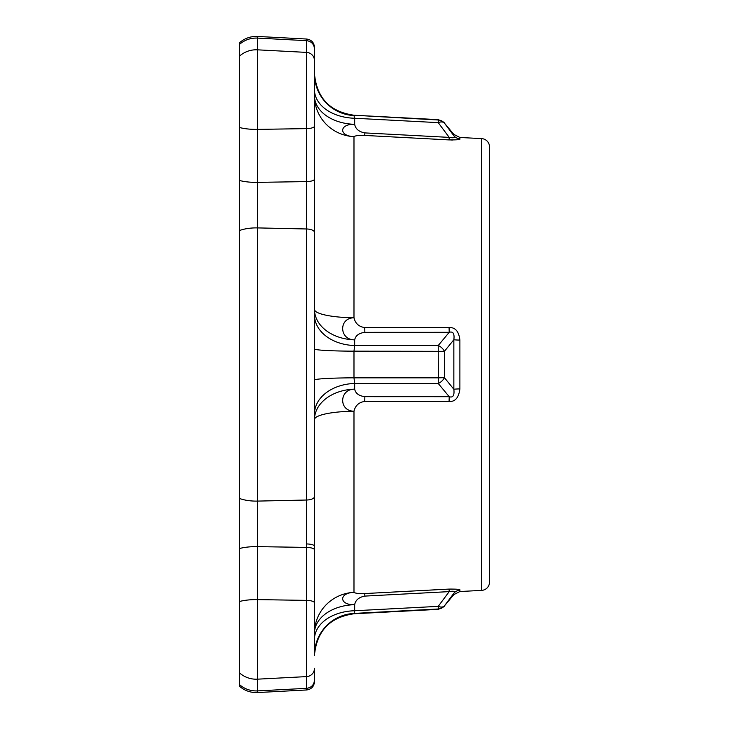<?xml version="1.0" encoding="UTF-8"?>
<svg xmlns="http://www.w3.org/2000/svg" width="729" height="729" viewBox="0 0 729 729"><rect width="100%" height="100%" fill="white"/><g stroke="black" fill="none" stroke-linecap="round" stroke-linejoin="round"><path stroke-width="1.09" d="M314.491 654.979A41.671 41.617 0 0 1 353.984 613.417L438.366 608.988A8.338 8.32 180 0 0 444.398 605.917A8.338 4.821 37.6 0 1 438.22 606.364L438.366 609.353L353.984 613.772L354.668 610.747L438.22 606.364L449.21 591.62L449.073 589.087C457.138 589.032 460.746 589.406 459.89 590.217L459.89 591.529L481.623 590.39A8.338 8.338 0 0 0 489.524 582.07L489.524 146.93A8.338 8.338 0 0 0 481.623 138.61L459.89 137.471L459.89 138.783A8.338 8.283 180 0 1 453.848 135.722C455.406 137.69 453.857 138.237 449.21 137.38L364.864 132.906C358.941 131.803 355.542 128.942 354.668 124.313L354.668 118.253L353.984 115.583A41.671 41.617 0 0 1 314.491 74.021L314.491 60.707A8.338 8.32 180 0 0 306.59 52.397L306.59 39.029L257.455 36.45C250.63 36.195 244.634 38.3 239.477 42.783L239.477 44.405C244.634 39.94 250.63 37.835 257.455 38.09L306.59 40.66C311.42 41.343 314.053 44.114 314.491 48.961C314.491 46.82 314.491 46.82 314.491 48.961L314.491 655.098M314.491 82.65L314.491 83.635M314.491 313.461L314.491 179.106A8.338 2.488 180 0 1 306.59 181.594L306.59 688.34L257.455 690.91L257.455 692.55C250.63 692.805 244.634 690.7 239.477 686.217L239.477 498.454A25.005 10.416 0 0 0 257.455 501.096L257.455 36.45M314.491 330.647L314.491 309.424A41.671 8.374 180 0 0 353.984 317.78C338.456 317.926 339.149 339.996 354.668 339.86C355.579 335.586 358.978 333.08 364.864 332.342L449.21 332.315C453.083 331.148 454.632 333.627 453.848 339.75L453.848 389.25C454.559 395.455 453.019 397.934 449.21 396.685L438.22 383.472L354.668 383.472L354.668 389.14A41.671 30.454 0 0 0 314.491 419.576L314.491 546.249A8.338 2.296 0 0 0 306.59 543.952M314.491 649.94L314.491 646.35M239.477 684.595C244.634 689.06 250.63 691.165 257.455 690.91L257.455 679.173L306.59 676.603A8.338 8.32 180 0 0 314.491 668.293L314.491 680.039C314.491 682.18 314.491 682.18 314.491 680.039C314.053 684.886 311.42 687.657 306.59 688.34L306.59 689.971L257.455 692.55M314.491 398.353L314.491 413.899A41.671 30.454 0 0 1 354.668 383.472L353.984 377.832L353.984 351.168L354.668 345.528L438.22 345.528A8.338 5.385 40.7 0 1 444.398 351.332L444.398 377.668L438.366 377.841L438.22 383.472A8.338 5.385 -40.7 0 0 444.398 377.668L453.848 389.25A8.338 0.893 180 0 1 459.89 388.922C458.723 397.77 455.115 401.943 449.073 401.424L449.21 396.685L364.864 396.658C358.941 395.92 355.542 393.414 354.668 389.14C339.131 389.004 338.484 411.065 353.984 411.22A41.671 8.374 180 0 0 314.491 419.576L314.491 416.742M314.491 408.276L314.491 401.916M314.491 394.981L314.491 387.637M314.491 380.064A41.671 2.233 0 0 1 353.984 377.832L438.366 377.841L438.22 345.528L449.21 332.315L449.073 327.576C455.261 327.203 458.869 331.367 459.89 340.079A8.338 0.893 180 0 1 453.848 339.75L444.398 351.332L353.984 351.168A41.671 2.233 0 0 1 314.491 348.936L314.491 380.757M314.491 341.363L314.491 334.019M314.491 327.084L314.491 320.724M364.864 332.342L364.728 327.576C358.887 326.72 355.305 323.457 353.984 317.78L353.984 136.66C338.484 136.05 339.131 123.702 354.668 124.313A41.671 28.44 0 0 1 314.491 95.891L314.491 92.856L314.491 95.891A41.671 40.824 180 0 0 353.984 136.66C355.342 135.64 358.923 135.23 364.728 135.439L373.521 135.904M314.491 84.646L314.491 83.343M314.491 75.798L314.491 75.014M314.491 636.144L314.491 637.428M314.491 645.657L314.491 644.354M314.491 653.986L314.491 653.202M314.491 639.178A41.671 28.44 0 0 1 314.491 639.169A41.671 28.44 0 0 1 354.668 610.747L354.668 604.687A41.671 28.44 0 0 0 314.491 633.109L314.491 633.109A41.671 40.824 180 0 1 353.984 592.34C338.484 592.95 339.131 605.298 354.668 604.687C355.542 600.058 358.941 597.197 364.864 596.094L449.21 591.62C453.848 590.754 455.388 591.31 453.848 593.278A8.338 8.283 180 0 1 459.89 590.217M364.864 396.658L364.728 401.424C358.923 402.28 355.342 405.543 353.984 411.22L353.984 592.34C355.342 593.36 358.923 593.77 364.728 593.561L364.864 596.094M459.89 138.783C460.774 139.585 457.174 139.968 449.073 139.913L364.728 135.439L364.864 132.906M451.069 139.995L452.864 140.023M459.89 137.471L453.848 134.391L453.848 135.722L444.398 123.083A8.338 4.821 -37.6 0 0 438.22 122.636L449.21 137.38L449.073 139.913L410.318 137.854M453.848 134.391L444.398 123.083A8.338 8.32 180 0 0 438.366 120.012L353.984 115.228L438.366 119.647L438.22 122.636L354.668 118.253A41.671 28.44 0 0 1 314.491 89.84M444.398 605.917L453.848 593.278L453.848 594.609L444.398 605.917M314.491 322.054L314.491 309.424A41.671 30.454 0 0 0 354.668 339.86L354.668 345.528A41.671 30.454 0 0 1 314.491 315.083M314.491 197.805L314.491 232.442A8.338 3.472 180 0 0 306.59 228.979L257.455 227.904A25.005 10.416 0 0 0 239.477 230.546L239.477 196.465M314.491 406.946L314.491 399.401L314.491 406.946M239.477 498.454L239.477 44.405M239.477 139.494L239.477 82.65M364.728 327.576L449.073 327.576M459.89 340.079L459.89 388.922M449.073 401.424L364.728 401.424M364.728 593.561L449.073 589.087L364.728 593.561M481.623 138.61L481.623 590.39M239.477 672.849A25.005 24.968 0 0 0 257.455 679.173L257.455 501.096L306.59 500.021A8.338 3.472 180 0 0 314.491 496.558L314.491 549.894A8.338 2.488 180 0 0 306.59 547.406L257.455 546.632A25.005 7.472 0 0 0 239.477 548.527M239.477 601.498A25.005 7.472 0 0 1 257.455 599.612L306.59 600.377A8.338 2.488 180 0 1 314.491 602.865M239.477 180.473A25.005 7.472 0 0 0 257.455 182.368L306.59 181.594L306.59 52.397L257.455 49.827A25.005 24.968 0 0 0 239.477 56.151M239.477 127.502A25.005 7.472 0 0 0 257.455 129.388L306.59 128.623A8.338 2.488 180 0 0 314.491 126.135M306.59 676.603L306.59 645.019M353.984 115.228C329.973 111.829 316.805 98.069 314.491 73.921L314.491 73.611M314.491 83.407L314.491 75.597M438.366 119.647L444.398 122.727M353.984 613.772C329.973 617.171 316.805 630.931 314.491 655.079L314.491 655.389M314.491 650.45L314.491 653.403M438.366 609.353L444.398 606.273M459.89 591.529L453.848 594.609M314.491 348.936L314.491 348.243M306.59 689.971C311.42 689.288 314.053 686.508 314.491 681.651M306.59 39.029C311.42 39.712 314.053 42.492 314.491 47.349M314.491 179.106L314.491 496.558"/></g></svg>
